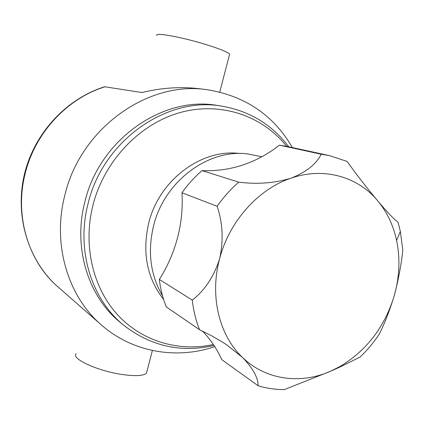 <?xml version="1.0" encoding="UTF-8"?>
<svg xmlns="http://www.w3.org/2000/svg" width="424" height="424" viewBox="0 0 424 424"><rect width="100%" height="100%" fill="white"/><g stroke="black" fill="none" stroke-linecap="round" stroke-linejoin="round"><path stroke-width="0.64" d="M105.083 86.761C67.119 98.357 34.779 133.094 25.053 174.057C14.745 214.926 27.571 258.826 55.486 284.711L55.412 284.642C27.067 257.829 14.655 214.088 24.619 173.501C34.657 132.935 66.319 98.781 104.606 86.75L142.024 92.538C161.38 87.81 180.285 86.512 198.75 88.658L207.119 89.718C147.96 80.454 80.205 128.472 64.718 195.708C52.168 244.547 68.025 296.471 101.421 324.98C132.606 352.498 176.888 359.626 214.745 346.636M239.809 153.504C201.702 148.411 159.016 180.041 148.686 223.178C142.003 252.715 146.98 278.149 163.627 299.492M162.546 295.846C150.425 275.091 147.419 251.803 153.53 225.976C164.279 181.143 208.746 148.384 248.082 153.981L261.799 156.779M177.486 237.922L177.587 237.541C181.398 222.817 182.861 207.898 181.97 192.782L217.12 206.276C223.475 197.245 230.683 189.205 238.739 182.15C257.066 184.493 274.476 183.179 290.959 178.202C258.264 189.093 229.289 221.349 219.632 258.73L219.584 258.91C209.488 296.164 219.234 335.464 242.491 357.443L226.962 345.035L223.247 342.592L211.64 335.776L199.497 329.702C195.862 320.422 193.461 310.559 192.284 300.123C204.84 290.286 213.94 276.549 219.584 258.91L219.696 258.492C223.623 240.27 222.764 222.865 217.12 206.276M222.462 106.265C167.347 95.776 102.714 140.482 88.007 203.891C75.954 250.287 91.605 299.588 123.988 325.462L120.543 322.637C88.404 296.954 72.864 248.109 84.784 202.174C99.322 139.406 163.357 95.167 218.063 105.565L222.462 106.265C250.112 111.252 272.181 124.757 288.68 146.778M76.14 353.743C70.702 358.794 98.925 371.541 123.654 374.71C136.109 376.295 143.715 375.786 146.471 373.178L147.011 371.106M156.949 35.494C154.002 32.129 180.423 36.771 204.32 44.038C219.123 48.575 227.556 51.94 229.628 54.14L229.395 55.035M360.156 357.008L339.666 367.168L330.19 371.398L339.979 366.522C366.792 350.447 384.934 326.681 394.394 295.226C389.428 311.333 384.292 324.45 378.982 334.578C373.454 342.788 367.179 350.266 360.156 357.008M284.35 389.587C275.388 389.603 266.648 388.331 258.137 385.776C258.105 377.604 252.889 368.159 242.491 357.443C265.546 379.92 300.197 384.552 330.19 371.398L284.35 389.587M202.571 331.155C210.59 339.566 217.003 349.074 221.81 359.674L258.137 385.776M177.587 237.541L177.529 237.758C173.628 252.54 167.565 266.426 159.334 279.427C160.5 289.11 162.816 298.268 166.282 306.912L199.497 329.702M159.334 279.427L192.284 300.123M181.97 192.782C187.864 184.472 194.563 177.078 202.068 170.602L238.739 182.15M321.222 154.23L329.512 155.619L347.071 161.422C357.236 175.541 367.444 188.669 377.699 200.806C357.729 176.591 323.655 166.759 290.959 178.202C306.049 172.282 316.134 164.289 321.222 154.23L279.437 145.151C268.307 153.923 256.138 160.526 242.936 164.957C229.713 169.34 216.086 171.222 202.068 170.602M279.437 145.151L287.271 146.471L329.512 155.619M398.014 222.181L400.357 231.403L402.8 250.081C401.459 263.574 398.655 278.621 394.394 295.226C399.556 276.671 400.293 258.423 396.604 240.482C393.345 225.314 387.043 212.09 377.699 200.806C387.033 211.974 393.806 219.102 398.014 222.181M55.486 284.711L101.421 324.98M286.64 146.338C262.567 115.832 220.946 101.299 180.269 112.514C139.666 123.739 104.071 160.972 92.867 205.529C82.844 245.56 92.973 287.795 117.475 314.677C142.125 341.506 178.976 352.042 213.346 344.505M207.119 89.718C245.114 95.845 273.544 115.132 292.396 147.578M146.471 373.178L152.386 350.489M219.749 92.045L229.628 54.14M123.988 325.462C151.114 346.297 181.117 352.969 213.998 345.486M339.979 366.522L339.666 367.168M203.223 331.844L201.411 330.598M396.604 240.482L400.357 231.403"/></g></svg>
